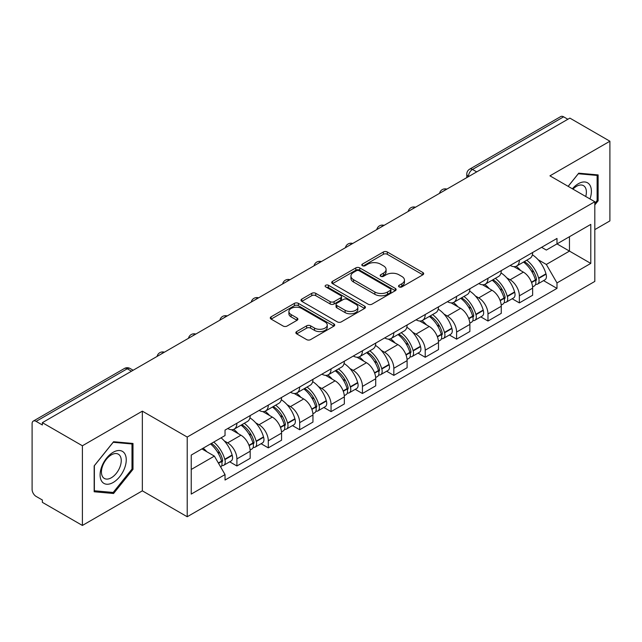 <?xml version="1.0" encoding="UTF-8"?>
<svg xmlns="http://www.w3.org/2000/svg" width="642" height="642" viewBox="0 0 642 642"><rect width="100%" height="100%" fill="white"/><g stroke="black" fill="none" stroke-linecap="round" stroke-linejoin="round"><path stroke-width="0.96" d="M399.115 286.91A1.958 1.132 0 0 0 401.884 286.91L422.861 274.792A2.793 1.613 0 0 0 423.68 273.652A2.793 1.613 0 0 0 422.861 272.513L387.319 251.993A2.793 1.613 0 0 0 383.37 251.993L362.385 264.111A1.958 1.132 0 0 0 361.815 264.905A1.958 1.132 0 0 0 362.385 265.7A1.958 1.132 0 0 0 365.154 265.7L367.866 264.135A8.94 5.16 0 0 1 380.505 264.135L383.467 265.844A8.94 5.16 0 0 1 386.083 269.496A8.94 5.16 0 0 1 383.467 273.139L380.754 274.712A1.958 1.132 0 0 0 380.176 275.506A1.958 1.132 0 0 0 380.754 276.309A1.958 1.132 0 0 0 383.515 276.309L386.227 274.736A8.94 5.16 0 0 1 398.867 274.736L401.828 276.445A8.94 5.16 0 0 1 404.452 280.097A8.94 5.16 0 0 1 401.828 283.748L399.115 285.313A1.958 1.132 0 0 0 398.546 286.107A1.958 1.132 0 0 0 399.115 286.91L399.115 285.313M296.676 331.577A2.793 1.613 0 0 0 295.858 332.716A2.793 1.613 0 0 0 296.676 333.856L306.651 339.61A2.793 1.613 0 0 0 310.6 339.61L333.896 326.16A2.793 1.613 0 0 0 334.715 325.021A2.793 1.613 0 0 0 333.896 323.881L298.353 303.353A2.793 1.613 0 0 0 294.405 303.353L271.101 316.811A2.793 1.613 0 0 0 270.282 317.95A2.793 1.613 0 0 0 271.101 319.09L283.146 326.04A2.793 1.613 0 0 0 287.094 326.04L297.069 320.286A2.793 1.613 0 0 0 297.888 319.146A2.793 1.613 0 0 0 297.069 318.007L291.099 314.556A7.471 4.309 0 0 1 288.908 311.506A7.471 4.309 0 0 1 293.522 307.526A7.471 4.309 0 0 1 301.66 308.457L325.061 321.971A7.471 4.309 0 0 1 327.251 325.021A7.471 4.309 0 0 1 322.637 329.001A7.471 4.309 0 0 1 314.5 328.07L310.6 325.815A2.793 1.613 0 0 0 306.651 325.815L296.676 331.577L296.676 333.856M187.215 437.058L142.347 411.161L82.393 445.773L42.364 422.661L569.863 118.104L609.9 141.224L549.945 175.836L594.813 201.732L187.215 437.058L187.215 516.746L594.813 281.421L594.813 201.732M368.067 304.156A2.793 1.613 0 0 0 372.015 304.156L395.312 290.698A2.793 1.613 0 0 0 396.13 289.558A2.793 1.613 0 0 0 395.312 288.418L359.769 267.899A2.793 1.613 0 0 0 355.82 267.899L332.516 281.348A2.793 1.613 0 0 0 331.697 282.488A2.793 1.613 0 0 0 332.516 283.628L368.067 304.156M326.489 287.335A1.958 1.132 0 0 1 328.471 287.608L328.471 285.281L364.608 306.146A2.793 1.613 0 0 1 365.426 307.285A2.793 1.613 0 0 1 364.608 308.425L341.303 321.883A2.793 1.613 0 0 1 337.355 321.883L301.812 301.363L301.812 299.084A2.793 1.613 0 0 0 300.994 300.223A2.793 1.613 0 0 0 301.812 301.363M301.812 299.084L311.779 293.322A2.793 1.613 0 0 1 315.736 293.322L330.148 301.644A2.793 1.613 0 0 0 334.097 301.644L340.709 297.824A2.793 1.613 0 0 0 341.528 296.684A2.793 1.613 0 0 0 340.709 295.545L325.703 286.878A1.958 1.132 0 0 1 325.133 286.083A1.958 1.132 0 0 1 326.337 285.04A1.958 1.132 0 0 1 328.471 285.281M82.393 445.773L82.393 525.453L42.364 502.341L42.364 500.014L36.121 496.418A5.69 3.282 -120 0 1 32.1 489.445L32.1 423.704A5.69 3.282 -120 0 1 33.28 421.096L124.412 368.484A5.69 3.282 60 0 1 127.26 368.765L36.121 421.377A5.69 3.282 -120 0 0 33.28 421.096M594.813 229.611L609.9 220.904L609.9 141.224M82.393 525.453L142.347 490.841L187.215 516.746M42.364 422.661L42.364 424.98L36.121 421.377M476.717 171.887L472.488 169.448A5.69 3.282 60 0 0 469.647 169.167L560.779 116.547A5.69 3.282 60 0 1 563.628 116.828L472.488 169.448A5.69 3.282 120 0 0 468.467 176.414L468.467 176.646M567.849 119.268L563.628 116.828M519.37 260.162A13.089 7.56 60 0 1 516.658 266.037L529.931 258.373A13.089 7.56 -120 0 0 532.643 252.499M506.763 277.858L510.109 279.792A13.089 7.56 60 0 1 519.37 295.818L532.643 288.154A13.089 7.56 -120 0 0 523.39 272.128L513.889 266.639M532.643 288.154L532.643 295.24L519.37 302.904L512.164 298.747M516.658 266.037A13.089 7.56 60 0 1 510.213 265.443M519.37 295.818L519.37 302.904M487.984 278.283A13.089 7.56 60 0 1 485.272 284.157L498.553 276.493A13.089 7.56 -120 0 0 501.258 270.611M480.786 316.867L487.984 321.024L501.258 313.36L501.258 306.274A13.089 7.56 -120 0 0 492.005 290.248L482.503 284.759M485.272 284.157A13.089 7.56 60 0 1 478.828 283.563M475.377 295.978L478.731 297.912A13.089 7.56 60 0 1 487.984 313.938L487.984 321.024M456.598 296.403A13.089 7.56 60 0 1 453.886 302.278L467.167 294.606A13.089 7.56 -120 0 0 469.872 288.731M449.4 334.988L456.598 339.145L469.88 331.481L469.88 324.395A13.089 7.56 -120 0 0 460.619 308.361L451.117 302.88M453.886 302.278A13.089 7.56 60 0 1 447.442 301.684M443.999 314.099L447.346 316.033A13.089 7.56 60 0 1 456.598 332.058L456.598 339.145M425.213 314.524A13.089 7.56 60 0 1 422.5 320.398L435.782 312.726A13.089 7.56 -120 0 0 438.494 306.852M418.014 353.108L425.213 357.265L438.494 349.601L438.494 342.515A13.089 7.56 -120 0 0 429.233 326.481L419.732 321M422.5 320.398A13.089 7.56 60 0 1 416.056 319.804M412.613 332.219L415.96 334.153A13.089 7.56 60 0 1 425.213 350.179L425.213 357.265M393.827 332.636A13.089 7.56 60 0 1 391.114 338.519L404.396 330.847A13.089 7.56 -120 0 0 407.108 324.972M386.628 371.228L393.827 375.385L407.108 367.722L407.108 360.635A13.089 7.56 -120 0 0 397.855 344.602L388.346 339.12M391.114 338.519A13.089 7.56 60 0 1 384.678 337.925M381.228 350.339L384.574 352.273A13.089 7.56 60 0 1 393.827 368.299L393.827 375.385M362.441 350.757A13.089 7.56 60 0 1 359.737 356.631L373.01 348.967A13.089 7.56 -120 0 0 375.722 343.093M355.243 389.349L362.441 393.506L375.722 385.842L375.722 378.756A13.089 7.56 -120 0 0 366.47 362.722L356.96 357.233M359.737 356.631A13.089 7.56 60 0 1 353.293 356.045M349.842 368.46L353.188 370.386A13.089 7.56 60 0 1 362.441 386.42L362.441 393.506M331.055 368.877A13.089 7.56 60 0 1 328.351 374.751L341.624 367.088A13.089 7.56 -120 0 0 344.337 361.213M323.857 407.469L331.055 411.626L344.337 403.954L344.337 396.876A13.089 7.56 -120 0 0 335.084 380.842L325.582 375.353M328.351 374.751A13.089 7.56 60 0 1 321.907 374.166M318.456 386.58L321.803 388.506A13.089 7.56 60 0 1 331.055 404.54L331.055 411.626M299.678 386.998A13.089 7.56 60 0 1 296.965 392.872L310.238 385.208A13.089 7.56 -120 0 0 312.951 379.334M292.471 425.59L299.678 429.747L312.951 422.075L312.951 414.989A13.089 7.56 -120 0 0 303.698 398.963L294.197 393.474M296.965 392.872A13.089 7.56 60 0 1 290.521 392.286M287.07 404.693L290.417 406.627A13.089 7.56 60 0 1 299.678 422.661L299.678 429.747M268.292 405.118A13.089 7.56 60 0 1 265.579 410.992L278.861 403.328A13.089 7.56 -120 0 0 281.565 397.454M261.085 443.71L268.292 447.867L281.565 440.195L281.565 433.109A13.089 7.56 -120 0 0 272.312 417.083L262.811 411.594M265.579 410.992A13.089 7.56 60 0 1 259.135 410.407M255.685 422.813L259.039 424.747A13.089 7.56 60 0 1 268.292 440.781L268.292 447.867M236.906 423.238A13.089 7.56 60 0 1 234.194 429.113L247.475 421.449A13.089 7.56 -120 0 0 250.179 415.575M229.708 461.823L236.906 465.98L250.179 458.316L250.179 451.23A13.089 7.56 -120 0 0 240.927 435.204L231.425 429.715M234.194 429.113A13.089 7.56 60 0 1 227.75 428.527M224.307 440.934L227.653 442.868A13.089 7.56 60 0 1 236.906 458.902L236.906 465.98M541.599 247.322L546.326 250.059L590.784 224.387L569.462 236.697L569.462 251.102L546.326 264.456L538.148 259.737M191.236 469.471L214.372 456.109L225.037 474.582L191.236 494.091L191.236 455.066L225.037 435.549L225.037 430.092L556.991 238.439L556.991 243.896L590.784 263.413L556.991 282.929L546.326 264.456M590.784 224.387L590.784 263.413M225.037 474.582L225.037 480.039L556.991 288.386L556.991 282.929M594.813 204.926L598.127 200.802L598.127 174.913L578.715 173.18L568.138 186.34M142.347 411.161L142.347 490.841M94.165 491.764L113.578 493.497L132.99 469.342L132.99 443.462L113.578 441.72L94.165 465.875L94.165 491.764M214.372 456.109L201.901 448.91M543.549 280.626L556.991 288.386M597.124 200.216L598.127 200.802M111.531 492.31L113.578 493.497M131.987 468.764L132.99 469.342M399.894 287.183L401.828 286.067A8.94 5.16 0 0 0 404.452 282.424L404.452 280.097M386.083 269.496L386.083 271.815A8.94 5.16 0 0 1 383.467 275.466L381.533 276.582M422.821 274.816L387.319 254.312A2.793 1.613 0 0 0 383.37 254.312L363.163 265.981M395.279 290.722L359.769 270.218A2.793 1.613 0 0 0 355.82 270.218L332.556 283.652M390.376 290.361A1.958 1.132 0 0 0 390.954 289.558A1.958 1.132 0 0 0 390.376 288.764L359.175 270.747A1.958 1.132 0 0 0 356.414 270.747L353.549 272.401A8.94 5.16 0 0 0 350.933 276.052A8.94 5.16 0 0 0 353.549 279.695L374.872 292.014A8.94 5.16 0 0 0 387.511 292.014L390.376 290.361L390.376 292.68A1.958 1.132 0 0 0 390.954 291.885L390.954 289.558M350.933 276.052L350.933 278.371A8.94 5.16 0 0 0 353.549 282.023L353.549 279.695M390.376 292.68L387.511 294.333A8.94 5.16 0 0 1 374.872 294.333L353.549 282.023M301.844 301.379L311.779 295.649L311.779 293.322M341.528 296.684L341.528 299.012A2.793 1.613 0 0 1 340.709 300.151L334.097 303.971A2.793 1.613 0 0 1 330.148 303.971L315.736 295.649A2.793 1.613 0 0 0 311.779 295.649M328.471 287.608L364.568 308.449M345.107 310.279A7.471 4.309 0 0 0 353.244 311.218A7.471 4.309 0 0 0 357.859 307.229A7.471 4.309 0 0 0 355.668 304.18L347.426 299.421A2.793 1.613 0 0 0 343.478 299.421L336.865 303.241A2.793 1.613 0 0 0 336.047 304.38A2.793 1.613 0 0 0 336.865 305.52L345.107 310.279L345.107 312.606A7.471 4.309 0 0 0 353.244 313.537A7.471 4.309 0 0 0 357.859 309.556L357.859 307.229M336.047 304.38L336.047 306.707A2.793 1.613 0 0 0 336.865 307.847L336.865 305.52M345.107 312.606L336.865 307.847M327.251 325.021L327.251 327.34A7.471 4.309 0 0 1 322.637 331.328A7.471 4.309 0 0 1 314.5 330.389L310.6 328.142A2.793 1.613 0 0 0 306.651 328.142L296.716 333.872M288.908 311.506L288.908 313.834A7.471 4.309 0 0 0 291.099 316.883L291.099 314.556M297.037 320.31L291.099 316.883M333.896 323.881L333.896 326.16L298.353 305.68A2.793 1.613 0 0 0 294.405 305.68L271.141 319.114M524.305 261.623A17.928 10.352 60 0 1 524.394 261.671A17.928 10.352 60 0 1 536.19 277.753L536.295 278.13A3.483 2.014 60 0 1 535.749 280.867A3.483 2.014 60 0 1 535.669 280.907M523.519 262.072A21.619 12.487 60 0 1 535.404 279.912L535.508 280.281A7.182 4.149 60 0 1 534.377 285.923L532.587 286.958M535.605 284.334A7.182 4.149 -120 0 0 537.595 284.069A7.182 4.149 -120 0 0 538.734 278.427L538.622 278.058A21.619 12.487 -120 0 0 526.745 260.211M532.37 254.794A21.619 12.487 60 0 1 545.965 273.813L546.077 274.19A7.182 4.149 60 0 1 544.938 279.824L537.595 284.069M516.144 266.286A21.619 12.487 60 0 1 520.662 270.547M531.175 270.579L533.935 272.168M589.974 198.94A18.49 10.681 120 0 0 589.637 184.744A18.49 10.681 120 0 0 572.391 188.788M585.737 196.492A14.004 8.081 120 0 0 585.055 187.111A14.004 8.081 120 0 0 583.482 185.65A14.004 8.081 120 0 0 572.961 189.117M568.178 186.357L578.314 173.749L597.124 175.435L597.124 200.513L594.813 203.394M595.88 174.712L597.124 175.435M124.5 453.292A18.49 10.681 120 0 0 106.636 458.075A18.49 10.681 120 0 0 101.853 481.468A18.49 10.681 120 0 0 119.717 476.677A18.49 10.681 120 0 0 124.5 453.292M119.918 455.651A14.004 8.081 120 0 0 118.345 454.191A14.004 8.081 120 0 0 105.312 460.731A14.004 8.081 120 0 0 102.768 476.982A14.004 8.081 120 0 0 104.341 478.442A14.004 8.081 120 0 0 117.374 471.91A14.004 8.081 120 0 0 119.918 455.651M113.177 492.454L94.366 490.777L94.366 465.699L113.177 442.298L131.987 443.975L131.987 469.053L113.177 492.454M130.743 443.253L131.987 443.975M492.92 279.735A17.928 10.352 60 0 1 493.016 279.792A17.928 10.352 60 0 1 504.805 295.874L504.909 296.251A3.483 2.014 60 0 1 504.363 298.987A3.483 2.014 60 0 1 504.283 299.028M492.141 280.193A21.619 12.487 60 0 1 504.018 298.032L504.131 298.402A7.182 4.149 60 0 1 502.991 304.043L501.209 305.078M504.219 302.454A7.182 4.149 -120 0 0 506.209 302.189A7.182 4.149 -120 0 0 507.349 296.548L507.236 296.171A21.619 12.487 -120 0 0 495.359 278.331M500.993 272.914A21.619 12.487 60 0 1 514.587 291.933L514.691 292.303A7.182 4.149 60 0 1 513.552 297.944L506.209 302.189M484.766 284.406A21.619 12.487 60 0 1 489.276 288.667M499.789 288.699L502.55 290.288M461.534 297.856A17.928 10.352 60 0 1 461.63 297.912A17.928 10.352 60 0 1 473.419 313.994L473.531 314.363A3.483 2.014 60 0 1 472.977 317.1A3.483 2.014 60 0 1 472.897 317.148M460.755 298.313A21.619 12.487 60 0 1 472.632 316.153L472.745 316.522A7.182 4.149 60 0 1 471.605 322.164L469.824 323.199M472.833 320.575A7.182 4.149 -120 0 0 474.823 320.31A7.182 4.149 -120 0 0 475.963 314.668L475.858 314.291A21.619 12.487 -120 0 0 463.973 296.452M469.607 291.035A21.619 12.487 60 0 1 483.201 310.054L483.306 310.423A7.182 4.149 60 0 1 482.166 316.065L474.823 320.31M453.38 302.526A21.619 12.487 60 0 1 457.89 306.788M468.403 306.82L471.164 308.409M430.156 315.976A17.928 10.352 60 0 1 430.244 316.033A17.928 10.352 60 0 1 442.033 332.115L442.145 332.484A3.483 2.014 60 0 1 441.592 335.22A3.483 2.014 60 0 1 441.511 335.268M429.37 316.434A21.619 12.487 60 0 1 441.255 334.273L441.359 334.642A7.182 4.149 60 0 1 440.219 340.284L438.438 341.319M441.447 338.695A7.182 4.149 -120 0 0 443.437 338.422A7.182 4.149 -120 0 0 444.577 332.789L444.473 332.412A21.619 12.487 -120 0 0 432.588 314.572M438.221 309.155A21.619 12.487 60 0 1 451.816 328.174L451.92 328.543A7.182 4.149 60 0 1 450.788 334.185L443.437 338.422M421.995 320.647A21.619 12.487 60 0 1 426.513 324.908M437.025 324.94L439.778 326.529M398.77 334.097A17.928 10.352 60 0 1 398.859 334.153A17.928 10.352 60 0 1 410.655 350.235L410.76 350.604A3.483 2.014 60 0 1 410.206 353.341A3.483 2.014 60 0 1 410.126 353.381M397.984 334.554A21.619 12.487 60 0 1 409.869 352.394L409.973 352.763A7.182 4.149 60 0 1 408.842 358.405L407.052 359.44M410.069 356.816A7.182 4.149 -120 0 0 412.06 356.543A7.182 4.149 -120 0 0 413.191 350.909L413.087 350.532A21.619 12.487 -120 0 0 401.202 332.692M406.835 327.268A21.619 12.487 60 0 1 420.43 346.295L420.534 346.664A7.182 4.149 60 0 1 419.403 352.306L412.06 356.543M390.609 338.767A21.619 12.487 60 0 1 395.127 343.029M405.64 343.061L408.392 344.65M367.385 352.217A17.928 10.352 60 0 1 367.473 352.273A17.928 10.352 60 0 1 379.27 368.356L379.374 368.725A3.483 2.014 60 0 1 378.82 371.461A3.483 2.014 60 0 1 378.748 371.501M366.598 352.675A21.619 12.487 60 0 1 378.483 370.514L378.587 370.883A7.182 4.149 60 0 1 377.456 376.525L375.666 377.552M378.684 374.936A7.182 4.149 -120 0 0 380.674 374.663A7.182 4.149 -120 0 0 381.805 369.022L381.701 368.652A21.619 12.487 -120 0 0 369.816 350.813M375.45 345.388A21.619 12.487 60 0 1 389.044 364.415L389.148 364.784A7.182 4.149 60 0 1 388.017 370.426L380.674 374.663M359.223 356.888A21.619 12.487 60 0 1 363.741 361.149M374.254 361.181L377.006 362.77M335.999 370.338A17.928 10.352 60 0 1 336.087 370.386A17.928 10.352 60 0 1 347.884 386.476L347.988 386.845A3.483 2.014 60 0 1 347.434 389.582A3.483 2.014 60 0 1 347.362 389.622M335.212 370.787A21.619 12.487 60 0 1 347.097 388.635L347.202 389.004A7.182 4.149 60 0 1 346.07 394.645L344.281 395.673M347.298 393.056A7.182 4.149 -120 0 0 349.288 392.784A7.182 4.149 -120 0 0 350.42 387.142L350.315 386.773A21.619 12.487 -120 0 0 338.43 368.933M344.064 363.508A21.619 12.487 60 0 1 357.658 382.536L357.763 382.905A7.182 4.149 60 0 1 356.631 388.546L349.288 392.784M327.837 375.008A21.619 12.487 60 0 1 332.355 379.27M342.868 379.302L345.629 380.891M304.613 388.458A17.928 10.352 60 0 1 304.701 388.506A17.928 10.352 60 0 1 316.498 404.596L316.602 404.966A3.483 2.014 60 0 1 316.057 407.702A3.483 2.014 60 0 1 315.976 407.742M303.827 388.908A21.619 12.487 60 0 1 315.712 406.755L315.816 407.124A7.182 4.149 60 0 1 314.684 412.766L312.895 413.793M315.912 411.177A7.182 4.149 -120 0 0 317.902 410.904A7.182 4.149 -120 0 0 319.034 405.262L318.93 404.893A21.619 12.487 -120 0 0 307.053 387.054M312.678 381.629A21.619 12.487 60 0 1 326.272 400.656L326.385 401.025A7.182 4.149 60 0 1 325.245 406.667L317.902 410.904M296.452 393.129A21.619 12.487 60 0 1 300.97 397.39M311.482 397.422L314.243 399.011M273.227 406.579A17.928 10.352 60 0 1 273.315 406.627A17.928 10.352 60 0 1 285.112 422.717L285.217 423.086A3.483 2.014 60 0 1 284.671 425.823A3.483 2.014 60 0 1 284.591 425.863M272.449 407.028A21.619 12.487 60 0 1 284.326 424.868L284.43 425.245A7.182 4.149 60 0 1 283.299 430.886L281.509 431.914M284.526 429.297A7.182 4.149 -120 0 0 286.517 429.025A7.182 4.149 -120 0 0 287.656 423.383L287.544 423.014A21.619 12.487 -120 0 0 275.667 405.174M281.292 399.749A21.619 12.487 60 0 1 294.887 418.777L294.999 419.146A7.182 4.149 60 0 1 293.859 424.787L286.517 429.025M265.074 411.249A21.619 12.487 60 0 1 269.584 415.51M280.097 415.534L282.857 417.131M241.841 424.699A17.928 10.352 60 0 1 241.938 424.747A17.928 10.352 60 0 1 253.726 440.837L253.831 441.206A3.483 2.014 60 0 1 253.285 443.943A3.483 2.014 60 0 1 253.205 443.983M241.063 425.148A21.619 12.487 60 0 1 252.94 442.988L253.052 443.365A7.182 4.149 60 0 1 251.913 449.007L250.131 450.034M253.141 447.418A7.182 4.149 -120 0 0 255.131 447.145A7.182 4.149 -120 0 0 256.27 441.503L256.166 441.134A21.619 12.487 -120 0 0 244.281 423.295M249.915 417.87A21.619 12.487 60 0 1 263.509 436.897L263.613 437.266A7.182 4.149 60 0 1 262.474 442.908L255.131 447.145M233.688 429.362A21.619 12.487 60 0 1 238.198 433.631M248.711 433.655L251.471 435.252M211.427 443.405A17.928 10.352 60 0 1 222.341 458.95L222.453 459.327A3.483 2.014 60 0 1 221.899 462.063A3.483 2.014 60 0 1 221.819 462.104M210.52 443.935A21.619 12.487 60 0 1 221.562 461.108L221.667 461.486A7.182 4.149 60 0 1 220.679 467.031M221.755 465.538A7.182 4.149 -120 0 0 223.745 465.265A7.182 4.149 -120 0 0 224.885 459.624L224.78 459.255A21.619 12.487 -120 0 0 213.738 442.073M221.081 437.836A21.619 12.487 60 0 1 232.123 455.009L232.227 455.387A7.182 4.149 60 0 1 231.088 461.028L223.745 465.265M203.169 448.172A21.619 12.487 60 0 1 206.82 451.751M217.333 451.775L220.086 453.372M468.668 176.534L468.467 176.414A5.69 3.282 0 0 1 466.798 174.094L466.798 177.609M268.292 440.781L281.565 433.109M299.678 422.661L312.951 414.989M331.055 404.54L344.337 396.876M362.441 386.42L375.722 378.756M393.827 368.299L407.108 360.635M425.213 350.179L438.494 342.515M456.598 332.058L469.88 324.395M487.984 313.938L501.258 306.274M236.906 458.902L250.179 451.23M227.653 442.868L240.927 435.204M259.039 424.747L272.312 417.083M290.417 406.627L303.698 398.963M321.803 388.506L335.084 380.842M353.188 370.386L366.47 362.722M384.574 352.273L397.855 344.602M415.96 334.153L429.233 326.481M447.346 316.033L460.619 308.361M478.731 297.912L492.005 290.248M510.109 279.792L523.39 272.128M446.391 189.398A5.69 3.282 120 0 0 443.871 190.843M415.005 207.518A5.69 3.282 120 0 0 412.493 208.963M383.619 225.631A5.69 3.282 120 0 0 381.107 227.083M352.233 243.751A5.69 3.282 120 0 0 349.721 245.204M320.848 261.872A5.69 3.282 120 0 0 318.336 263.324M289.462 279.992A5.69 3.282 120 0 0 286.95 281.445M258.076 298.113A5.69 3.282 120 0 0 255.564 299.565M226.69 316.233A5.69 3.282 120 0 0 224.178 317.686M195.312 334.354A5.69 3.282 120 0 0 192.801 335.806M163.927 352.474A5.69 3.282 120 0 0 161.415 353.927M131.482 371.204L127.26 368.765A5.69 3.282 120 0 1 130.101 368.484A5.69 5.69 0 0 0 124.412 368.484M401.828 286.067L401.828 283.748M380.754 276.309L380.754 274.712M383.467 275.466L383.467 273.139M362.385 265.7L362.385 264.111M383.37 254.312L383.37 251.993M387.319 254.312L387.319 251.993M422.861 274.792L422.861 272.513M332.516 283.628L332.516 281.348M355.82 270.218L355.82 267.899M359.769 270.218L359.769 267.899M395.312 290.698L395.312 288.418M374.872 294.333L374.872 292.014M387.511 294.333L387.511 292.014M315.736 295.649L315.736 293.322M330.148 303.971L330.148 301.644M334.097 303.971L334.097 301.644M340.709 300.151L340.709 297.824M364.608 308.425L364.608 306.146M306.651 328.142L306.651 325.815M310.6 328.142L310.6 325.815M314.5 330.389L314.5 328.07M297.069 320.286L297.069 318.007M271.101 319.09L271.101 316.811M294.405 305.68L294.405 303.353M298.353 305.68L298.353 303.353M531.576 282.552L535.508 280.281M538.734 278.427L546.077 274.19M538.622 278.058L545.965 273.813M535.396 279.888L536.471 279.27M531.448 282.199L535.404 279.912M500.19 300.673L504.131 298.402M507.349 296.548L514.691 292.303M507.236 296.171L514.587 291.933M504.01 298.008L505.085 297.39M500.062 300.32L504.018 298.032M468.812 318.793L472.745 316.522M475.963 314.668L483.306 310.423M475.858 314.291L483.201 310.054M468.676 318.44L473.7 315.511M437.427 336.914L441.359 334.642M444.577 332.789L451.92 328.543M444.473 332.412L451.816 328.174M441.247 334.249L442.314 333.631M437.29 336.56L441.255 334.273M406.041 355.034L409.973 352.763M413.191 350.909L420.534 346.664M413.087 350.532L420.43 346.295M405.904 354.681L410.928 351.744M374.655 373.154L378.587 370.883M381.805 369.022L389.148 364.784M381.701 368.652L389.044 364.415M378.475 370.482L379.542 369.864M374.519 372.801L378.483 370.514M343.269 391.275L347.202 389.004M350.42 387.142L357.763 382.905M350.315 386.773L357.658 382.536M347.089 388.603L348.157 387.985M343.141 390.922L347.097 388.635M311.884 409.395L315.816 407.124M319.034 405.262L326.385 401.025M318.93 404.893L326.272 400.656M315.703 406.723L316.779 406.105M311.755 409.034L315.712 406.755M280.498 427.516L284.43 425.245M287.656 423.383L294.999 419.146M287.544 423.014L294.887 418.777M284.318 424.843L285.393 424.226M280.369 427.155L284.326 424.868M249.112 445.636L253.052 443.365M256.27 441.503L263.613 437.266M256.166 441.134L263.509 436.897M248.984 445.275L254.007 442.346M218.521 463.299L221.667 461.486M224.885 459.624L232.227 455.387M224.78 459.255L232.123 455.009M221.554 461.084L222.622 460.466M218.336 462.97L221.562 461.108M446.872 189.117A5.69 5.69 0 0 0 439.569 193.33M415.486 207.238A5.69 5.69 0 0 0 408.184 211.451M384.101 225.358A5.69 5.69 0 0 0 376.798 229.571M352.715 243.478A5.69 5.69 0 0 0 345.412 247.692M321.329 261.599A5.69 5.69 0 0 0 314.026 265.812M289.943 279.711A5.69 5.69 0 0 0 282.649 283.933M258.565 297.832A5.69 5.69 0 0 0 251.263 302.053M227.18 315.952A5.69 5.69 0 0 0 219.877 320.173M195.794 334.073A5.69 5.69 0 0 0 188.491 338.286M164.408 352.193A5.69 5.69 0 0 0 157.105 356.406M133.151 370.241L130.101 368.484M469.647 169.167A5.69 5.69 0 0 0 466.798 174.094"/></g></svg>
